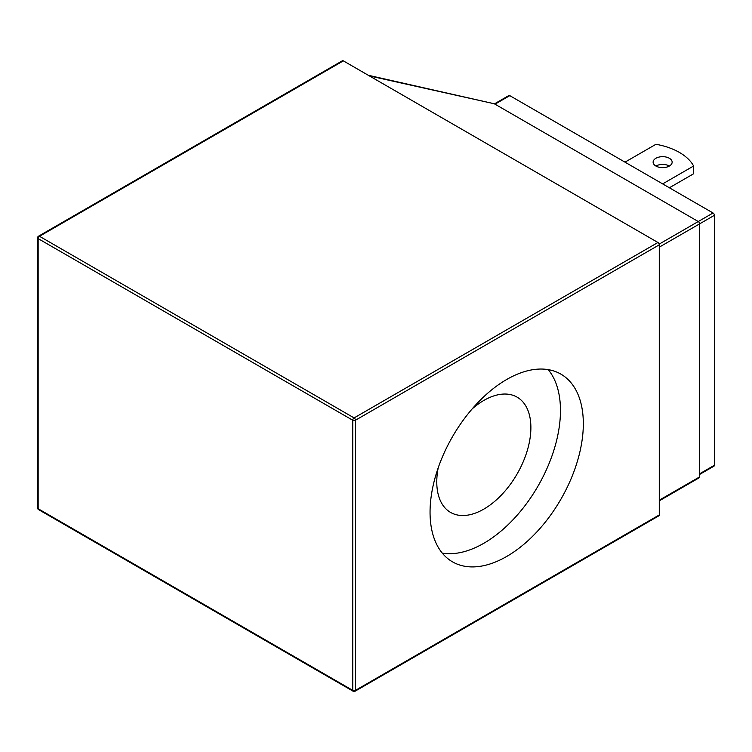 <?xml version="1.0" encoding="UTF-8"?>
<svg xmlns="http://www.w3.org/2000/svg" width="752" height="752" viewBox="0 0 752 752"><rect width="100%" height="100%" fill="white"/><g stroke="black" fill="none" stroke-linecap="round" stroke-linejoin="round"><path stroke-width="1.13" d="M655.913 166.042A9.503 5.49 180 0 1 653.131 162.159A9.503 5.49 180 0 1 659.006 157.083A9.503 5.49 180 0 1 669.365 158.277A9.503 5.49 180 0 1 672.147 162.159A9.503 5.49 180 0 1 666.281 167.226A9.503 5.49 180 0 1 655.913 166.042A9.503 5.49 0 0 1 669.365 166.042M506.688 556.471A108.373 62.566 120 0 0 577.489 460.967A108.373 62.566 120 0 0 560.87 374.12A108.373 62.566 120 0 0 506.688 379.487A108.373 62.566 120 0 0 435.887 474.991A108.373 62.566 120 0 0 452.497 561.838A108.373 62.566 120 0 0 506.688 556.471M442.289 553.124A108.373 62.566 120 0 0 483.827 543.273A108.373 62.566 120 0 0 551.122 458.278A108.373 62.566 120 0 0 548.227 369.636M438.219 467.763A66.543 38.418 120 0 0 450.561 512.413A66.543 38.418 120 0 0 483.827 509.113A66.543 38.418 120 0 0 527.302 450.476A66.543 38.418 120 0 0 517.103 397.15A66.543 38.418 120 0 0 483.827 400.449A66.543 38.418 120 0 0 472.265 408.797M368.301 75.275L494.299 103.776L698.27 221.539A1.899 1.1 60 0 1 699.614 223.861L699.614 476.909A1.899 1.1 60 0 1 699.219 477.774L659.278 500.832M38.549 236.184A1.899 1.899 0 0 0 37.6 237.839A1.899 1.1 180 0 0 38.155 238.61L38.155 508.728L352.754 690.364L352.754 420.236L38.155 238.61A1.899 1.1 -60 0 1 39.499 236.288A1.899 1.1 -120 0 0 38.549 236.184L342.386 60.771A1.899 1.1 60 0 1 343.344 60.865L39.499 236.288L354.098 417.915L657.934 242.492L343.344 60.865M657.934 242.492A1.899 1.1 60 0 1 659.278 244.823L659.278 514.941A1.899 1.1 60 0 1 658.884 515.816L355.047 691.229A1.899 1.1 -120 0 0 355.442 690.364L659.278 514.941M494.449 103.861L508.841 95.551A1.899 1.1 60 0 1 509.79 95.645L713.056 212.995A1.899 1.1 60 0 1 714.4 215.326L714.4 465.262A1.899 1.1 60 0 1 714.005 466.137L699.614 474.446M669.365 187.774L693.607 173.778L693.607 166.013A57.039 32.928 0 0 0 655.96 144.281L624.997 162.159M693.607 166.013L662.644 183.892M659.278 244.823L355.442 420.236L355.442 690.364A1.899 1.1 180 0 1 352.754 690.364A1.899 1.1 -60 0 0 353.149 691.229A1.899 1.899 0 0 0 355.047 691.229M659.278 500.193L699.614 476.909M714.4 215.326L659.278 247.154M494.299 103.776L369.42 75.914M659.156 244.118L713.056 212.995M699.614 473.798L714.4 465.262M509.79 95.645L495.004 104.18M355.442 420.236A1.899 1.1 -120 0 0 354.098 417.915A1.899 1.1 -60 0 0 352.754 420.236A1.899 1.1 0 0 0 355.442 420.236M38.549 509.602A1.899 1.1 -60 0 1 38.155 508.728A1.899 1.1 0 0 1 37.6 507.957A1.899 1.899 0 0 0 38.549 509.602L353.149 691.229M37.6 237.839L37.6 507.957"/></g></svg>
